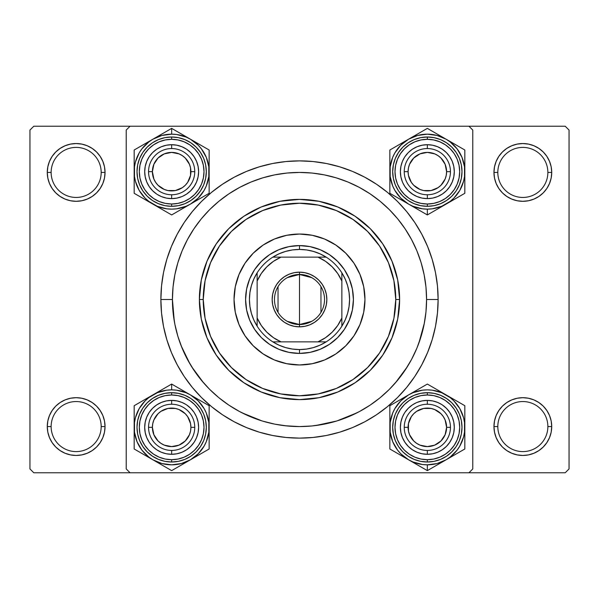 <?xml version="1.0" encoding="UTF-8"?>
<svg xmlns="http://www.w3.org/2000/svg" width="599" height="599" viewBox="0 0 599 599"><rect width="100%" height="100%" fill="white"/><g stroke="black" fill="none" stroke-linecap="round" stroke-linejoin="round"><path stroke-width="0.9" d="M47.83 420.94L47.276 426.57L51.132 426.57A25.031 25.031 0 0 0 76.155 451.601A25.031 25.031 0 0 0 101.186 426.57A25.031 25.031 0 0 0 76.155 401.547A25.031 25.031 0 0 0 51.132 426.57L47.276 426.57A28.879 28.879 0 0 1 76.155 397.691A28.879 28.879 0 0 1 105.042 426.57L101.186 426.57A25.031 25.031 0 0 1 76.155 451.601A25.031 25.031 0 0 1 51.132 426.57A25.031 25.031 0 0 1 76.155 401.547A25.031 25.031 0 0 1 101.186 426.57L105.042 426.57L104.481 420.94L102.841 415.519L100.175 410.532L96.581 406.152L92.201 402.558L87.207 399.892L81.793 398.245L76.155 397.691L70.525 398.245L65.104 399.892L60.117 402.558L55.737 406.152L52.143 410.532L49.477 415.519L47.83 420.94L47.276 426.57L47.83 432.208L49.477 437.622L52.143 442.616L55.737 446.996L60.117 450.59L65.104 453.256L70.525 454.896L76.155 455.457L81.793 454.896L87.207 453.256L92.201 450.59L96.581 446.996L100.175 442.616L102.841 437.622L104.481 432.208L105.042 426.57L104.481 420.94M65.104 145.744L60.117 148.41L55.737 152.004L52.143 156.384L49.477 161.378L47.83 166.792L47.276 172.43L51.132 172.43A25.031 25.031 0 0 0 76.155 197.453A25.031 25.031 0 0 0 101.186 172.43A25.031 25.031 0 0 0 76.155 147.399A25.031 25.031 0 0 0 51.132 172.43L47.276 172.43A28.879 28.879 0 0 1 76.155 143.543A28.879 28.879 0 0 1 105.042 172.43L101.186 172.43A25.031 25.031 0 0 1 76.155 197.453A25.031 25.031 0 0 1 51.132 172.43A25.031 25.031 0 0 1 76.155 147.399A25.031 25.031 0 0 1 101.186 172.43L105.042 172.43L104.481 166.792L102.841 161.378L100.175 156.384L96.581 152.004L92.201 148.41L87.207 145.744L81.793 144.104L76.155 143.543L70.525 144.104L65.104 145.744L60.117 148.41L55.737 152.004L52.143 156.384L49.477 161.378L47.83 166.792L47.276 172.43L47.83 178.06L49.477 183.481L52.143 188.468L55.737 192.848L60.117 196.442L65.104 199.108L70.525 200.755L76.155 201.309L81.793 200.755L87.207 199.108L92.201 196.442L96.581 192.848L100.175 188.468L102.841 183.481L104.481 178.06L105.042 172.43L104.481 166.792L102.841 161.378L100.175 156.384L96.581 152.004M511.793 145.744L506.799 148.41L502.419 152.004L498.825 156.384L496.159 161.378L494.519 166.792L493.958 172.43L497.814 172.43A25.031 25.031 0 0 0 522.845 197.453A25.031 25.031 0 0 0 547.868 172.43A25.031 25.031 0 0 0 522.845 147.399A25.031 25.031 0 0 0 497.814 172.43L493.958 172.43A28.879 28.879 0 0 1 522.845 143.543A28.879 28.879 0 0 1 551.724 172.43L547.868 172.43A25.031 25.031 0 0 1 522.845 197.453A25.031 25.031 0 0 1 497.814 172.43A25.031 25.031 0 0 1 522.845 147.399A25.031 25.031 0 0 1 547.868 172.43L551.724 172.43L551.17 166.792L549.523 161.378L546.857 156.384L543.263 152.004L538.883 148.41L533.896 145.744L528.475 144.104L522.845 143.543L517.207 144.104L511.793 145.744L506.799 148.41L502.419 152.004L498.825 156.384L496.159 161.378L494.519 166.792L493.958 172.43L494.519 178.06L496.159 183.481L498.825 188.468L502.419 192.848L506.799 196.442L511.793 199.108L517.207 200.755L522.845 201.309L528.475 200.755L533.896 199.108L538.883 196.442L543.263 192.848L546.857 188.468L549.523 183.481L551.17 178.06L551.724 172.43L551.17 166.792L549.523 161.378M494.519 420.94L493.958 426.57L497.814 426.57A25.031 25.031 0 0 0 522.845 451.601A25.031 25.031 0 0 0 547.868 426.57A25.031 25.031 0 0 0 522.845 401.547A25.031 25.031 0 0 0 497.814 426.57L493.958 426.57A28.879 28.879 0 0 1 522.845 397.691A28.879 28.879 0 0 1 551.724 426.57L547.868 426.57A25.031 25.031 0 0 1 522.845 451.601A25.031 25.031 0 0 1 497.814 426.57A25.031 25.031 0 0 1 522.845 401.547A25.031 25.031 0 0 1 547.868 426.57L551.724 426.57L551.17 420.94L549.523 415.519L546.857 410.532L543.263 406.152L538.883 402.558L533.896 399.892L528.475 398.245L522.845 397.691L517.207 398.245L511.793 399.892L506.799 402.558L502.419 406.152L498.825 410.532L496.159 415.519L494.519 420.94L493.958 426.57L494.519 432.208L496.159 437.622L498.825 442.616L502.419 446.996L506.799 450.59L511.793 453.256L517.207 454.896L522.845 455.457L528.475 454.896L533.896 453.256L538.883 450.59L543.263 446.996L546.857 442.616L549.523 437.622L551.17 432.208L551.724 426.57L551.17 420.94L549.523 415.519M438.124 299.5L426.57 299.5L438.124 299.5L437.457 285.91L435.466 272.455L432.156 259.262L427.574 246.451L421.756 234.149L414.763 222.484L406.661 211.559L397.526 201.474L387.441 192.339L376.516 184.237L364.851 177.244L352.549 171.426L339.738 166.844L326.545 163.534L313.09 161.543L299.5 160.876L285.91 161.543L272.455 163.534L259.262 166.844L246.451 171.426L234.149 177.244L222.484 184.237L211.559 192.339L201.474 201.474L192.339 211.559L184.237 222.484L177.244 234.149L171.426 246.451L166.844 259.262L163.534 272.455L161.543 285.91L160.876 299.5A138.624 138.624 0 0 1 299.5 160.876A138.624 138.624 0 0 1 438.124 299.5A138.624 138.624 0 0 1 299.5 438.124A138.624 138.624 0 0 1 160.876 299.5L161.543 313.09L163.534 326.545L166.844 339.738L171.426 352.549L177.244 364.851L184.237 376.516L192.339 387.441L201.474 397.526L211.559 406.661L222.484 414.763L234.149 421.756L246.451 427.574L259.262 432.156L272.455 435.466L285.91 437.457L299.5 438.124L313.09 437.457L326.545 435.466L339.738 432.156L352.549 427.574L364.851 421.756L376.516 414.763L387.441 406.661L397.526 397.526L406.661 387.441L414.763 376.516L421.756 364.851L427.574 352.549L432.156 339.738L435.466 326.545L437.457 313.09L438.124 299.5M426.57 299.545L426.57 299.5A127.07 127.07 0 0 1 299.5 426.57A127.07 127.07 0 0 1 172.43 299.5L160.876 299.5L172.43 299.5L174.287 321.146M468.935 126.217L33.799 126.217L565.201 126.217L468.935 126.217L472.783 130.065L472.783 468.935L472.783 130.065L468.935 126.217M126.217 468.935L126.217 130.065L130.065 126.217L126.217 130.065L126.217 468.935L130.065 472.783L33.799 472.783L29.95 468.935L29.95 130.065L33.799 126.217L29.95 130.065L29.95 468.935L33.799 472.783L130.065 472.783L126.217 468.935M468.935 472.783L130.065 472.783L565.201 472.783L468.935 472.783L472.783 468.935L468.935 472.783M569.05 468.935L569.05 130.065L569.05 468.935L565.201 472.783L569.05 468.935M565.201 126.217L569.05 130.065L565.201 126.217M546.857 410.532L543.263 406.152L538.883 402.558M528.475 398.245L522.845 397.691L517.207 398.245M511.793 399.892L506.799 402.558M533.896 453.256L538.883 450.59L543.263 446.996L546.857 442.616L549.523 437.622L551.17 432.208L551.724 426.57A28.879 28.879 0 0 1 522.845 455.457A28.879 28.879 0 0 1 493.958 426.57L494.519 432.208L496.159 437.622L498.825 442.616L502.419 446.996M506.799 450.59L511.793 453.256M546.857 156.384L543.263 152.004M551.17 178.06L551.724 172.43A28.879 28.879 0 0 1 522.845 201.309A28.879 28.879 0 0 1 493.958 172.43L494.519 178.06M506.799 196.442L511.793 199.108M517.207 200.755L522.845 201.309L528.475 200.755M538.883 196.442L543.263 192.848L546.857 188.468L549.523 183.481M92.201 148.41L87.207 145.744M104.481 178.06L105.042 172.43A28.879 28.879 0 0 1 76.155 201.309A28.879 28.879 0 0 1 47.276 172.43L47.83 178.06L49.477 183.481M52.143 188.468L55.737 192.848L60.117 196.442M70.525 200.755L76.155 201.309L81.793 200.755M87.207 199.108L92.201 196.442M92.201 402.558L87.207 399.892M81.793 398.245L76.155 397.691L70.525 398.245M60.117 402.558L55.737 406.152L52.143 410.532L49.477 415.519M87.207 453.256L92.201 450.59L96.581 446.996L100.175 442.616L102.841 437.622L104.481 432.208L105.042 426.57A28.879 28.879 0 0 1 76.155 455.457A28.879 28.879 0 0 1 47.276 426.57L47.83 432.208L49.477 437.622M52.143 442.616L55.737 446.996M145.22 176.915L146.755 181.969L145.22 176.915L144.703 171.658L145.22 166.395L144.703 171.658M161.341 196.562L166.395 198.097L161.341 196.562L157.425 194.548M186.633 194.069L190.714 190.714L186.633 194.069L182.68 196.255M181.969 146.755L176.915 145.22L181.969 146.755L186.633 149.241L190.714 152.595L194.069 156.683L196.562 161.341L198.097 166.395L198.613 171.658L198.097 176.915L196.562 181.969L198.097 176.915L196.562 181.969L194.069 186.633L190.714 190.714L194.548 185.892M176.915 145.22L171.658 144.703A26.955 26.955 0 0 1 198.613 171.658A26.955 26.955 0 0 1 171.658 198.613L171.658 194.757A23.106 23.106 0 0 0 194.757 171.658A23.106 23.106 0 0 0 171.658 148.552L171.658 144.703L176.915 145.22M166.395 453.78L171.658 454.297L171.658 450.448A23.106 23.106 0 0 0 194.757 427.342A23.106 23.106 0 0 0 171.658 404.243L171.658 400.387A26.955 26.955 0 0 1 198.613 427.342A26.955 26.955 0 0 1 171.658 454.297L166.395 453.78L161.341 452.245L156.683 449.759L152.595 446.405L149.241 442.317L146.755 437.659L145.22 432.605L144.703 427.342L145.22 422.085L144.703 427.342M176.915 453.78L181.969 452.245L176.915 453.78L171.658 454.297A26.955 26.955 0 0 1 144.703 427.342A26.955 26.955 0 0 1 171.658 400.387L176.915 400.903L181.969 402.438L176.915 400.903L181.969 402.438L185.892 404.452M196.562 437.659L198.097 432.605L196.562 437.659L194.548 441.575M194.069 412.367L190.714 408.286L194.069 412.367L196.255 416.32M190.714 408.286L186.633 404.931L190.714 408.286M146.755 417.031L145.22 422.085L146.755 417.031L149.241 412.367L152.595 408.286L156.683 404.931L161.341 402.438L166.395 400.903L171.658 400.387L171.658 404.243A23.106 23.106 0 0 1 194.757 427.342A23.106 23.106 0 0 1 171.658 450.448A23.106 23.106 0 0 1 148.552 427.342A23.106 23.106 0 0 1 171.658 404.243A23.106 23.106 0 0 0 148.552 427.342A23.106 23.106 0 0 0 171.658 450.448L171.658 454.297M417.031 452.245L422.085 453.78L427.342 454.297A26.955 26.955 0 0 1 400.387 427.342A26.955 26.955 0 0 1 427.342 400.387L427.342 404.243A23.106 23.106 0 0 0 404.243 427.342A23.106 23.106 0 0 0 427.342 450.448L427.342 454.297L422.085 453.78L417.031 452.245L412.367 449.759L408.286 446.405L404.931 442.317L402.438 437.659L400.903 432.605L400.387 427.342L400.903 422.085L402.438 417.031L400.903 422.085L402.438 417.031L404.452 413.108M453.78 432.605L454.297 427.342L453.78 432.605L452.245 437.659L449.759 442.317L446.405 446.405L442.317 449.759L437.659 452.245L432.605 453.78L427.342 454.297L427.342 450.448A23.106 23.106 0 0 1 404.243 427.342A23.106 23.106 0 0 1 427.342 404.243A23.106 23.106 0 0 1 450.448 427.342A23.106 23.106 0 0 1 427.342 450.448A23.106 23.106 0 0 0 450.448 427.342A23.106 23.106 0 0 0 427.342 404.243L427.342 400.387L432.605 400.903L437.659 402.438L432.605 400.903M453.78 422.085L452.245 417.031L453.78 422.085L454.297 427.342M437.659 402.438L441.575 404.452M412.367 404.931L408.286 408.286L412.367 404.931L416.32 402.745M408.286 408.286L404.931 412.367L408.286 408.286M404.931 186.633L408.286 190.714L404.931 186.633L402.745 182.68M452.245 181.969L453.78 176.915L452.245 181.969L449.759 186.633L446.405 190.714L442.317 194.069L437.659 196.562L432.605 198.097L427.342 198.613A26.955 26.955 0 0 1 400.387 171.658A26.955 26.955 0 0 1 427.342 144.703L432.605 145.22L427.342 144.703L427.342 148.552A23.106 23.106 0 0 0 404.243 171.658A23.106 23.106 0 0 0 427.342 194.757L427.342 198.613L422.085 198.097L417.031 196.562L422.085 198.097L417.031 196.562L412.367 194.069L408.286 190.714L413.108 194.548M453.78 176.915L454.297 171.658L453.78 176.915M422.085 145.22L417.031 146.755L422.085 145.22L427.342 144.703A26.955 26.955 0 0 1 454.297 171.658A26.955 26.955 0 0 1 427.342 198.613L427.342 194.757A23.106 23.106 0 0 1 404.243 171.658A23.106 23.106 0 0 1 427.342 148.552A23.106 23.106 0 0 1 450.448 171.658A23.106 23.106 0 0 1 427.342 194.757A23.106 23.106 0 0 0 450.448 171.658A23.106 23.106 0 0 0 427.342 148.552L427.342 144.703M402.438 161.341L400.903 166.395L402.438 161.341L404.452 157.425M284.877 425.732L299.53 426.57L311.952 425.964L324.291 424.129L336.391 421.104L348.131 416.904L359.4 411.565L370.1 405.156L380.118 397.729L389.357 389.357L397.729 380.118L405.156 370.1L411.565 359.4L416.904 348.131L421.104 336.391L424.129 324.291L425.964 311.952L426.57 299.5L425.964 287.048L424.129 274.709L421.104 262.609L416.904 250.869L411.565 239.6L405.156 228.9L397.729 218.882L389.357 209.643L380.118 201.271L370.1 193.844L359.4 187.435L348.131 182.096L336.391 177.896L324.291 174.871L311.952 173.036L299.5 172.43L287.048 173.036L274.709 174.871L262.609 177.896L250.869 182.096L239.6 187.435L228.9 193.844L218.882 201.271L209.643 209.643L201.271 218.882L193.844 228.9L187.435 239.6L182.096 250.869L177.896 262.609L174.871 274.709L173.036 287.048L172.43 299.5A127.07 127.07 0 0 1 299.5 172.43A127.07 127.07 0 0 1 426.57 299.5M315.613 425.545L336.608 421.037M337.08 420.887L357.026 412.808M395.37 382.903L407.298 366.79M418.881 343.04L424.362 323.093M181.16 345.795L189.98 363.937M191.702 366.79L203.63 382.903M241.974 412.808L261.92 420.887M364.963 299.463A65.463 65.463 0 0 0 363.713 286.756M363.698 286.704A65.463 65.463 0 0 0 359.984 274.469M359.969 274.432A65.463 65.463 0 0 0 353.942 263.141L359.977 274.447L363.705 286.726L364.963 299.5L363.705 312.274L359.977 324.553L353.927 335.867L345.788 345.788L335.867 353.927L324.553 359.977L312.274 363.705L299.5 364.963L286.726 363.705L274.447 359.977L263.133 353.927L253.212 345.788L245.073 335.867L239.023 324.553L235.295 312.274L234.037 299.5A65.463 65.463 0 0 1 299.5 234.037A65.463 65.463 0 0 1 364.963 299.5A65.463 65.463 0 0 1 299.5 364.963A65.463 65.463 0 0 1 234.037 299.5L235.295 286.726L239.023 274.447L245.073 263.133A65.463 65.463 0 0 0 239.031 274.432M353.919 263.118A65.463 65.463 0 0 0 335.882 245.081M274.432 239.031A65.463 65.463 0 0 0 263.141 245.058L274.447 239.023L286.726 235.295L299.5 234.037L312.274 235.295L324.553 239.023L335.867 245.073A65.463 65.463 0 0 0 324.568 239.031M324.531 239.016A65.463 65.463 0 0 0 312.296 235.302M312.244 235.287A65.463 65.463 0 0 0 299.537 234.037M299.463 234.037A65.463 65.463 0 0 0 286.756 235.287M286.704 235.302A65.463 65.463 0 0 0 274.469 239.016M263.118 245.081A65.463 65.463 0 0 0 245.081 263.118M239.016 274.469A65.463 65.463 0 0 0 235.302 286.704M235.287 286.756A65.463 65.463 0 0 0 234.037 299.463M399.615 299.5L395.767 299.5A96.267 96.267 0 0 1 299.5 395.767A96.267 96.267 0 0 1 203.233 299.5L199.385 299.5A100.115 100.115 0 0 0 299.5 399.615A100.115 100.115 0 0 0 399.615 299.5A100.115 100.115 0 0 1 299.5 399.615A100.115 100.115 0 0 1 199.385 299.5L201.301 279.965L206.999 261.186L216.254 243.875L228.706 228.706L243.875 216.254L261.186 206.999L279.965 201.301L299.5 199.385L319.035 201.301L337.814 206.999L355.125 216.254L370.294 228.706L382.746 243.875L392.001 261.186L397.699 279.965L399.615 299.5L397.699 319.035L392.001 337.814L382.746 355.125L370.294 370.294L355.125 382.746L337.814 392.001L319.035 397.699L299.5 399.615L279.965 397.699L261.186 392.001L243.875 382.746L228.706 370.294L216.254 355.125L206.999 337.814L201.301 319.035L199.385 299.5A100.115 100.115 0 0 1 299.5 199.385A100.115 100.115 0 0 1 399.615 299.5A100.115 100.115 0 0 0 299.5 199.385A100.115 100.115 0 0 0 199.385 299.5L203.233 299.5L205.083 318.279L210.563 336.339L219.459 352.983L231.431 367.569L246.017 379.541L262.661 388.437L280.721 393.917L299.5 395.767L318.279 393.917L336.339 388.437L352.983 379.541L367.569 367.569L379.541 352.983L388.437 336.339L393.917 318.279L395.767 299.5L393.917 280.721L388.437 262.661L379.541 246.017L367.569 231.431L352.983 219.459L336.339 210.563L318.279 205.083L299.5 203.233L280.721 205.083L262.661 210.563L246.017 219.459L231.431 231.431L219.459 246.017L210.563 262.661L205.083 280.721L203.233 299.5A96.267 96.267 0 0 1 299.5 203.233A96.267 96.267 0 0 1 395.767 299.5L399.615 299.5M380.118 201.271L370.025 193.791M228.9 193.844L218.882 201.271M172.43 299.5L173.036 311.952L174.871 324.291L177.896 336.391L182.096 348.131L187.435 359.4L193.844 370.1L201.271 380.118L209.643 389.357L218.882 397.729L228.9 405.156L239.6 411.565L250.869 416.904L262.609 421.104L274.709 424.129L287.048 425.964M177.896 336.391L182.096 348.131M336.391 421.104L348.131 416.904M421.104 262.609L416.904 250.869M262.609 177.896L250.869 182.096M245.073 263.133L253.212 253.212L263.133 245.073M335.867 245.073L345.788 253.212L353.927 263.133M245.59 299.5L246.623 288.98L249.693 278.872L254.672 269.55L261.381 261.381L269.55 254.672L278.872 249.693L288.98 246.623L299.5 245.59L310.02 246.623L320.128 249.693L329.45 254.672L337.619 261.381L344.328 269.55L349.307 278.872L352.377 288.98L353.41 299.5L352.377 310.02L349.307 320.128L344.328 329.45L337.619 337.619L329.45 344.328L320.128 349.307L310.02 352.377L299.5 353.41L288.98 352.377L278.872 349.307L269.55 344.328L261.381 337.619L254.672 329.45L249.693 320.128L246.623 310.02L245.59 299.5M234.037 299.537A65.463 65.463 0 0 0 235.287 312.244M235.302 312.296A65.463 65.463 0 0 0 239.016 324.531M239.031 324.568A65.463 65.463 0 0 0 245.058 335.859M245.081 335.882A65.463 65.463 0 0 0 263.118 353.919M263.141 353.942A65.463 65.463 0 0 0 274.432 359.969M274.469 359.984A65.463 65.463 0 0 0 286.704 363.698M286.756 363.713A65.463 65.463 0 0 0 299.463 364.963M299.537 364.963A65.463 65.463 0 0 0 312.244 363.713M312.296 363.698A65.463 65.463 0 0 0 324.531 359.984M324.568 359.969A65.463 65.463 0 0 0 335.859 353.942M335.882 353.919A65.463 65.463 0 0 0 353.919 335.882M353.942 335.859A65.463 65.463 0 0 0 359.969 324.568M359.984 324.531A65.463 65.463 0 0 0 363.698 312.296M363.713 312.244A65.463 65.463 0 0 0 364.963 299.537M148.552 427.342L152.401 427.342A19.25 19.25 0 0 1 171.658 408.091A19.25 19.25 0 0 1 190.909 427.342L194.757 427.342A23.106 23.106 0 0 0 171.658 404.243A23.106 23.106 0 0 0 148.552 427.342A23.106 23.106 0 0 1 171.658 404.243A23.106 23.106 0 0 1 194.757 427.342A23.106 23.106 0 0 1 171.658 450.448A23.106 23.106 0 0 1 148.552 427.342A23.106 23.106 0 0 0 171.658 450.448A23.106 23.106 0 0 0 194.757 427.342L190.909 427.342L190.542 423.59L187.667 416.649L185.271 413.729L179.026 409.559L175.41 408.458L167.9 408.458L160.959 411.333L158.039 413.729L153.868 419.974L152.775 423.59L152.401 427.342L153.868 434.709L158.039 440.961L160.959 443.35L164.291 445.132L171.658 446.599L179.026 445.132L185.271 440.961L189.441 434.709L190.542 431.1L190.909 427.342A19.25 19.25 0 0 1 171.658 446.599A19.25 19.25 0 0 1 152.401 427.342L148.552 427.342M187.667 416.649L185.271 413.729M160.959 411.333L158.039 413.729M155.65 438.041L158.039 440.961M182.351 443.35L185.271 440.961M438.61 390.563L441.193 392.06M436.401 389.29L427.342 384.064L436.401 389.29M441.164 462.645L446.083 459.807A37.482 37.482 0 0 1 427.342 464.824L427.342 470.627L464.824 448.988L464.824 405.703L427.342 384.064L389.859 405.703L389.859 448.988L427.342 470.627L441.164 462.645M427.342 462.001A34.66 34.66 0 0 0 462.001 427.342A34.66 34.66 0 0 0 427.342 392.689L427.342 394.996A32.346 32.346 0 0 1 459.688 427.342A32.346 32.346 0 0 1 427.342 459.688L427.342 462.001L434.103 461.335L440.609 459.366L446.599 456.161L451.848 451.848L456.161 446.599L459.366 440.609L461.335 434.103L462.001 427.342L461.335 420.58L459.366 414.081L456.161 408.091L451.848 402.835L446.599 398.53L440.609 395.325L434.103 393.356L427.342 392.689A34.66 34.66 0 0 1 462.001 427.342A34.66 34.66 0 0 1 427.342 462.001A34.66 34.66 0 0 1 392.689 427.342A34.66 34.66 0 0 1 427.342 392.689L420.58 393.356L414.081 395.325L408.091 398.53L402.835 402.835L398.53 408.091L395.325 414.081L393.356 420.58L392.689 427.342L393.356 434.103L395.325 440.609L398.53 446.599L402.835 451.848L408.091 456.161L414.081 459.366L420.58 461.335L427.342 462.001L427.342 459.688L433.654 459.066L439.718 457.224L445.312 454.237L450.216 450.216L454.237 445.312L457.224 439.718L459.066 433.654L459.688 427.342L459.066 421.03L457.224 414.965L454.237 409.372L450.216 404.475L445.312 400.446L439.718 397.459L433.654 395.617L427.342 394.996L421.03 395.617L414.965 397.459L409.372 400.446L404.475 404.475L400.446 409.372L397.459 414.965L395.617 421.03L394.996 427.342L395.617 433.654L397.459 439.718L400.446 445.312L404.475 450.216L409.372 454.237L414.965 457.224L421.03 459.066L427.342 459.688A32.346 32.346 0 0 1 394.996 427.342A32.346 32.346 0 0 1 427.342 394.996L427.342 392.689A34.66 34.66 0 0 0 392.689 427.342A34.66 34.66 0 0 0 427.342 462.001M390.181 422.467L392.712 413.003L394.883 408.6L400.836 400.836L408.6 394.883L413.003 392.712L422.452 390.181L427.342 389.859L432.238 390.181L441.688 392.712L450.163 397.609L453.847 400.836L459.807 408.6L463.551 417.645L464.51 422.467M464.51 432.223L463.551 437.045L459.807 446.083L457.082 450.163L450.163 457.082L446.083 459.807L437.045 463.551L427.342 464.824L422.452 464.51L413.003 461.971L408.6 459.807L400.836 453.847L397.609 450.163L392.712 441.688L390.181 432.223M464.51 422.452L464.51 432.238M390.181 432.238L390.181 422.452M417.031 402.438L422.085 400.903L427.342 400.387A26.955 26.955 0 0 1 454.297 427.342A26.955 26.955 0 0 1 427.342 454.297M442.317 404.931L446.405 408.286L449.759 412.367L452.245 417.031M427.342 384.064L408.6 394.883A37.482 37.482 0 0 1 446.083 394.883L436.461 389.328M398.979 400.439L389.859 405.703L389.859 427.342A37.482 37.482 0 0 1 408.6 394.883L398.979 400.439M408.6 459.807A37.482 37.482 0 0 1 389.859 427.342L389.859 448.988L427.342 470.627L427.342 464.824A37.482 37.482 0 0 1 408.6 459.807L403.711 456.985M464.824 427.342A37.482 37.482 0 0 1 446.083 459.807L464.824 448.988L464.824 405.703L446.083 394.883A37.482 37.482 0 0 1 464.824 427.342L464.824 421.711M416.283 390.451L418.252 389.313M408.6 394.883L413.49 392.06M398.919 400.476L389.859 405.703L389.859 416.2M401.128 399.196L403.666 397.729M389.859 421.696L389.859 419.263M389.859 432.987L389.859 427.342M389.859 438.475L389.859 436.334M400.926 455.375L398.949 454.229M416.08 464.12L413.49 462.63M427.342 470.627L418.252 465.378M438.408 464.24L436.431 465.378M446.083 459.807L441.193 462.63M464.824 438.483L464.824 448.988L455.734 454.237M464.824 433.01L464.824 435.421M453.563 455.487L450.98 456.985M464.824 416.215L464.824 418.357M453.765 399.316L455.734 400.454M446.083 394.883L450.98 397.706M404.243 427.342L408.091 427.342A19.25 19.25 0 0 1 427.342 408.091A19.25 19.25 0 0 1 446.599 427.342L450.448 427.342A23.106 23.106 0 0 0 427.342 404.243A23.106 23.106 0 0 0 404.243 427.342A23.106 23.106 0 0 1 427.342 404.243A23.106 23.106 0 0 1 450.448 427.342A23.106 23.106 0 0 1 427.342 450.448A23.106 23.106 0 0 1 404.243 427.342A23.106 23.106 0 0 0 427.342 450.448A23.106 23.106 0 0 0 450.448 427.342L446.599 427.342L445.132 434.709L440.961 440.961L434.709 445.132L427.342 446.599L419.974 445.132L416.649 443.35L413.729 440.961L409.559 434.709L408.458 431.1L408.458 423.59L411.333 416.649L413.729 413.729L416.649 411.333L423.59 408.458L431.1 408.458L434.709 409.559L440.961 413.729L443.35 416.649L445.132 419.974L446.599 427.342A19.25 19.25 0 0 1 427.342 446.599A19.25 19.25 0 0 1 408.091 427.342L404.243 427.342M411.333 416.649L413.729 413.729M438.041 411.333L440.961 413.729M443.35 438.041L440.961 440.961M416.649 443.35L413.729 440.961M160.39 464.12L157.807 462.63M208.819 432.223L206.288 441.688L204.117 446.083L198.164 453.847L190.4 459.807L181.355 463.551L171.658 464.824L161.955 463.551L152.917 459.807L171.658 470.627L209.141 448.988L209.141 405.703L171.658 384.064L152.917 394.883A37.482 37.482 0 0 1 171.658 389.859L171.658 384.064L134.176 405.703L134.176 448.988L162.569 465.378M171.658 392.689A34.66 34.66 0 0 0 136.999 427.342A34.66 34.66 0 0 0 171.658 462.001L171.658 459.688A32.346 32.346 0 0 1 139.312 427.342A32.346 32.346 0 0 1 171.658 394.996L171.658 392.689L164.897 393.356L158.391 395.325L152.401 398.53L147.152 402.835L142.839 408.091L139.634 414.081L137.665 420.58L136.999 427.342L137.665 434.103L139.634 440.609L142.839 446.599L147.152 451.848L152.401 456.161L158.391 459.366L164.897 461.335L171.658 462.001A34.66 34.66 0 0 1 136.999 427.342A34.66 34.66 0 0 1 171.658 392.689A34.66 34.66 0 0 1 206.311 427.342A34.66 34.66 0 0 1 171.658 462.001L178.42 461.335L184.919 459.366L190.909 456.161L196.165 451.848L200.47 446.599L203.675 440.609L205.644 434.103L206.311 427.342L205.644 420.58L203.675 414.081L200.47 408.091L196.165 402.835L190.909 398.53L184.919 395.325L178.42 393.356L171.658 392.689L171.658 394.996L165.346 395.617L159.282 397.459L153.688 400.446L148.784 404.475L144.763 409.372L141.776 414.965L139.934 421.03L139.312 427.342L139.934 433.654L141.776 439.718L144.763 445.312L148.784 450.216L153.688 454.237L159.282 457.224L165.346 459.066L171.658 459.688L177.97 459.066L184.035 457.224L189.628 454.237L194.525 450.216L198.554 445.312L201.541 439.718L203.383 433.654L204.004 427.342L203.383 421.03L201.541 414.965L198.554 409.372L194.525 404.475L189.628 400.446L184.035 397.459L177.97 395.617L171.658 394.996A32.346 32.346 0 0 1 204.004 427.342A32.346 32.346 0 0 1 171.658 459.688L171.658 462.001A34.66 34.66 0 0 0 206.311 427.342A34.66 34.66 0 0 0 171.658 392.689M141.926 450.178L137.029 441.688L134.49 432.223M134.49 422.467L135.449 417.645L139.193 408.6L145.153 400.836L148.837 397.609L157.312 392.712L166.762 390.181L171.658 389.859L176.548 390.181L185.997 392.712L190.4 394.883L198.164 400.836L204.117 408.6L206.288 413.003L208.819 422.467M134.49 432.238L134.49 422.452M208.819 422.452L208.819 432.238M171.658 470.627L190.4 459.807A37.482 37.482 0 0 1 152.917 459.807L148.837 457.082L141.918 450.163M196.562 417.031L198.097 422.085L198.613 427.342L198.097 432.605M194.069 442.317L190.714 446.405L186.633 449.759L181.969 452.245M200.021 454.252L209.141 448.988L209.141 427.342A37.482 37.482 0 0 1 190.4 459.807L200.021 454.252M190.4 394.883A37.482 37.482 0 0 1 209.141 427.342L209.141 405.703L171.658 384.064L171.658 389.859A37.482 37.482 0 0 1 190.4 394.883L195.289 397.706M134.176 427.342A37.482 37.482 0 0 1 152.917 394.883L134.176 405.703L134.176 448.988L152.917 459.807A37.482 37.482 0 0 1 134.176 427.342L134.176 432.98M182.717 464.24L180.748 465.378M190.4 459.807L185.51 462.63M200.081 454.214L209.141 448.988L209.141 438.483M197.872 455.487L195.334 456.955M209.141 432.987L209.141 435.421M209.141 421.696L209.141 427.342M209.141 416.208L209.141 418.357M198.074 399.316L200.051 400.454M182.92 390.563L185.51 392.06M171.658 384.064L180.748 389.313M162.539 389.328L160.592 390.451M152.917 394.883L157.807 392.06M134.176 416.2L134.176 405.703L143.266 400.454M134.176 421.674L134.176 419.263M145.437 399.196L148.02 397.706M134.176 438.468L134.176 436.334M145.235 455.375L143.266 454.237M152.917 459.807L148.02 456.985M194.757 171.658L190.909 171.658A19.25 19.25 0 0 1 171.658 190.909A19.25 19.25 0 0 1 152.401 171.658L148.552 171.658A23.106 23.106 0 0 0 171.658 194.757A23.106 23.106 0 0 0 194.757 171.658A23.106 23.106 0 0 1 171.658 194.757A23.106 23.106 0 0 1 148.552 171.658A23.106 23.106 0 0 1 171.658 148.552A23.106 23.106 0 0 1 194.757 171.658A23.106 23.106 0 0 0 171.658 148.552A23.106 23.106 0 0 0 148.552 171.658L152.401 171.658L153.868 164.291L158.039 158.039L164.291 153.868L171.658 152.401L179.026 153.868L182.351 155.65L185.271 158.039L189.441 164.291L190.542 167.9L190.542 175.41L187.667 182.351L185.271 185.271L182.351 187.667L175.41 190.542L167.9 190.542L164.291 189.441L158.039 185.271L155.65 182.351L153.868 179.026L152.401 171.658A19.25 19.25 0 0 1 171.658 152.401A19.25 19.25 0 0 1 190.909 171.658L194.757 171.658M187.667 182.351L185.271 185.271M160.959 187.667L158.039 185.271M155.65 160.959L158.039 158.039M182.351 155.65L185.271 158.039M450.448 171.658L446.599 171.658A19.25 19.25 0 0 1 427.342 190.909A19.25 19.25 0 0 1 408.091 171.658L404.243 171.658A23.106 23.106 0 0 0 427.342 194.757A23.106 23.106 0 0 0 450.448 171.658A23.106 23.106 0 0 1 427.342 194.757A23.106 23.106 0 0 1 404.243 171.658A23.106 23.106 0 0 1 427.342 148.552A23.106 23.106 0 0 1 450.448 171.658A23.106 23.106 0 0 0 427.342 148.552A23.106 23.106 0 0 0 404.243 171.658L408.091 171.658L408.458 175.41L411.333 182.351L413.729 185.271L419.974 189.441L423.59 190.542L431.1 190.542L438.041 187.667L440.961 185.271L445.132 179.026L446.225 175.41L446.599 171.658L445.132 164.291L440.961 158.039L438.041 155.65L434.709 153.868L427.342 152.401L419.974 153.868L413.729 158.039L409.559 164.291L408.458 167.9L408.091 171.658A19.25 19.25 0 0 1 427.342 152.401A19.25 19.25 0 0 1 446.599 171.658L450.448 171.658M411.333 182.351L413.729 185.271M438.041 187.667L440.961 185.271M443.35 160.959L440.961 158.039M416.649 155.65L413.729 158.039M438.61 134.88L441.193 136.37M390.181 166.777L392.712 157.312L394.883 152.917L400.836 145.153L408.6 139.193L417.645 135.449L427.342 134.176L437.045 135.449L446.083 139.193L427.342 128.373L389.859 150.012L389.859 193.297L427.342 214.936L446.083 204.117A37.482 37.482 0 0 1 427.342 209.141L427.342 214.936L464.824 193.297L464.824 150.012L436.431 133.622M427.342 206.311A34.66 34.66 0 0 0 462.001 171.658A34.66 34.66 0 0 0 427.342 136.999L427.342 139.312A32.346 32.346 0 0 1 459.688 171.658A32.346 32.346 0 0 1 427.342 204.004L427.342 206.311L434.103 205.644L440.609 203.675L446.599 200.47L451.848 196.165L456.161 190.909L459.366 184.919L461.335 178.42L462.001 171.658L461.335 164.897L459.366 158.391L456.161 152.401L451.848 147.152L446.599 142.839L440.609 139.634L434.103 137.665L427.342 136.999A34.66 34.66 0 0 1 462.001 171.658A34.66 34.66 0 0 1 427.342 206.311A34.66 34.66 0 0 1 392.689 171.658A34.66 34.66 0 0 1 427.342 136.999L420.58 137.665L414.081 139.634L408.091 142.839L402.835 147.152L398.53 152.401L395.325 158.391L393.356 164.897L392.689 171.658L393.356 178.42L395.325 184.919L398.53 190.909L402.835 196.165L408.091 200.47L414.081 203.675L420.58 205.644L427.342 206.311L427.342 204.004L433.654 203.383L439.718 201.541L445.312 198.554L450.216 194.525L454.237 189.628L457.224 184.035L459.066 177.97L459.688 171.658L459.066 165.346L457.224 159.282L454.237 153.688L450.216 148.784L445.312 144.763L439.718 141.776L433.654 139.934L427.342 139.312L421.03 139.934L414.965 141.776L409.372 144.763L404.475 148.784L400.446 153.688L397.459 159.282L395.617 165.346L394.996 171.658L395.617 177.97L397.459 184.035L400.446 189.628L404.475 194.525L409.372 198.554L414.965 201.541L421.03 203.383L427.342 204.004A32.346 32.346 0 0 1 394.996 171.658A32.346 32.346 0 0 1 427.342 139.312L427.342 136.999A34.66 34.66 0 0 0 392.689 171.658A34.66 34.66 0 0 0 427.342 206.311M457.074 148.822L461.971 157.312L464.51 166.777M464.51 176.533L463.551 181.355L459.807 190.4L453.847 198.164L450.163 201.391L441.688 206.288L432.238 208.819L427.342 209.141L422.452 208.819L413.003 206.288L408.6 204.117L400.836 198.164L394.883 190.4L392.712 185.997L390.181 176.533M464.51 166.762L464.51 176.548M390.181 176.548L390.181 166.762M427.342 128.373L408.6 139.193A37.482 37.482 0 0 1 446.083 139.193L450.163 141.918L457.082 148.837M402.438 181.969L400.903 176.915L400.387 171.658L400.903 166.395M404.931 156.683L408.286 152.595L412.367 149.241L417.031 146.755M432.605 145.22L437.659 146.755L442.317 149.241L446.405 152.595L449.759 156.683L452.245 161.341L453.78 166.395L454.297 171.658M398.979 144.748L389.859 150.012L389.859 171.658A37.482 37.482 0 0 1 408.6 139.193L398.979 144.748M408.6 204.117A37.482 37.482 0 0 1 389.859 171.658L389.859 193.297L427.342 214.936L427.342 209.141A37.482 37.482 0 0 1 408.6 204.117L403.711 201.294M464.824 171.658A37.482 37.482 0 0 1 446.083 204.117L464.824 193.297L464.824 150.012L446.083 139.193A37.482 37.482 0 0 1 464.824 171.658L464.824 166.02M416.283 134.76L418.252 133.622M408.6 139.193L413.49 136.37M398.919 144.786L389.859 150.012L389.859 160.517M401.128 143.513L403.666 142.045M389.859 166.013L389.859 163.579M389.859 177.304L389.859 171.658M389.859 182.792L389.859 180.643M400.926 199.684L398.949 198.546M416.08 208.437L413.49 206.94M427.342 214.936L418.252 209.687M436.461 209.672L438.408 208.549M446.083 204.117L441.193 206.94M464.824 182.8L464.824 193.297L455.734 198.546M464.824 177.326L464.824 179.737M453.563 199.804L450.98 201.294M464.824 160.532L464.824 162.666M453.765 143.625L455.734 144.763M446.083 139.193L450.98 142.015M160.39 208.437L157.807 206.94M162.599 209.71L171.658 214.936L162.599 209.71M157.837 136.355L152.917 139.193A37.482 37.482 0 0 1 171.658 134.176L171.658 128.373L134.176 150.012L134.176 193.297L171.658 214.936L209.141 193.297L209.141 150.012L171.658 128.373L157.837 136.355M145.22 166.395L146.755 161.341L149.241 156.683L152.595 152.595L156.683 149.241L161.341 146.755L166.395 145.22L171.658 144.703L171.658 148.552A23.106 23.106 0 0 1 194.757 171.658A23.106 23.106 0 0 1 171.658 194.757A23.106 23.106 0 0 1 148.552 171.658A23.106 23.106 0 0 1 171.658 148.552A23.106 23.106 0 0 0 148.552 171.658A23.106 23.106 0 0 0 171.658 194.757L171.658 198.613L166.395 198.097M171.658 136.999A34.66 34.66 0 0 0 136.999 171.658A34.66 34.66 0 0 0 171.658 206.311L171.658 204.004A32.346 32.346 0 0 1 139.312 171.658A32.346 32.346 0 0 1 171.658 139.312L171.658 136.999L164.897 137.665L158.391 139.634L152.401 142.839L147.152 147.152L142.839 152.401L139.634 158.391L137.665 164.897L136.999 171.658L137.665 178.42L139.634 184.919L142.839 190.909L147.152 196.165L152.401 200.47L158.391 203.675L164.897 205.644L171.658 206.311A34.66 34.66 0 0 1 136.999 171.658A34.66 34.66 0 0 1 171.658 136.999A34.66 34.66 0 0 1 206.311 171.658A34.66 34.66 0 0 1 171.658 206.311L178.42 205.644L184.919 203.675L190.909 200.47L196.165 196.165L200.47 190.909L203.675 184.919L205.644 178.42L206.311 171.658L205.644 164.897L203.675 158.391L200.47 152.401L196.165 147.152L190.909 142.839L184.919 139.634L178.42 137.665L171.658 136.999L171.658 139.312L165.346 139.934L159.282 141.776L153.688 144.763L148.784 148.784L144.763 153.688L141.776 159.282L139.934 165.346L139.312 171.658L139.934 177.97L141.776 184.035L144.763 189.628L148.784 194.525L153.688 198.554L159.282 201.541L165.346 203.383L171.658 204.004L177.97 203.383L184.035 201.541L189.628 198.554L194.525 194.525L198.554 189.628L201.541 184.035L203.383 177.97L204.004 171.658L203.383 165.346L201.541 159.282L198.554 153.688L194.525 148.784L189.628 144.763L184.035 141.776L177.97 139.934L171.658 139.312A32.346 32.346 0 0 1 204.004 171.658A32.346 32.346 0 0 1 171.658 204.004L171.658 206.311A34.66 34.66 0 0 0 206.311 171.658A34.66 34.66 0 0 0 171.658 136.999M208.819 176.533L206.288 185.997L204.117 190.4L198.164 198.164L190.4 204.117L185.997 206.288L176.548 208.819L171.658 209.141L166.762 208.819L157.312 206.288L148.837 201.391L145.153 198.164L139.193 190.4L135.449 181.355L134.49 176.533M134.49 166.777L135.449 161.955L139.193 152.917L141.918 148.837L148.837 141.918L152.917 139.193L161.955 135.449L171.658 134.176L176.548 134.49L185.997 137.029L190.4 139.193L198.164 145.153L201.391 148.837L206.288 157.312L208.819 166.777M134.49 176.548L134.49 166.762M208.819 166.762L208.819 176.548M181.969 196.562L176.915 198.097L171.658 198.613A26.955 26.955 0 0 1 144.703 171.658A26.955 26.955 0 0 1 171.658 144.703M156.683 194.069L152.595 190.714L149.241 186.633L146.755 181.969M171.658 214.936L190.4 204.117A37.482 37.482 0 0 1 152.917 204.117L162.539 209.672M200.021 198.561L209.141 193.297L209.141 171.658A37.482 37.482 0 0 1 190.4 204.117L200.021 198.561M190.4 139.193A37.482 37.482 0 0 1 209.141 171.658L209.141 150.012L171.658 128.373L171.658 134.176A37.482 37.482 0 0 1 190.4 139.193L195.289 142.015M134.176 171.658A37.482 37.482 0 0 1 152.917 139.193L134.176 150.012L134.176 193.297L152.917 204.117A37.482 37.482 0 0 1 134.176 171.658L134.176 177.289M182.717 208.549L180.748 209.687M190.4 204.117L185.51 206.94M200.081 198.524L209.141 193.297L209.141 182.8M197.872 199.804L195.334 201.271M209.141 177.304L209.141 179.737M209.141 166.013L209.141 171.658M209.141 160.525L209.141 162.666M198.074 143.625L200.051 144.771M182.92 134.88L185.51 136.37M171.658 128.373L180.748 133.622M160.592 134.76L162.569 133.622M152.917 139.193L157.807 136.37M134.176 160.517L134.176 150.012L143.266 144.763M134.176 165.99L134.176 163.579M145.437 143.513L148.02 142.015M134.176 182.785L134.176 180.643M145.235 199.684L143.266 198.546M152.917 204.117L148.02 201.294M311.712 321.349L299.5 324.531A25.031 25.031 0 0 0 324.531 299.5A25.031 25.031 0 0 0 299.5 274.469L299.5 272.163A27.337 27.337 0 0 1 326.837 299.5A27.337 27.337 0 0 1 299.5 326.837L299.5 274.469A25.031 25.031 0 0 1 324.531 299.5A25.031 25.031 0 0 1 299.5 324.531L287.288 321.349M287.288 277.651L299.5 274.469L311.712 277.651M320.959 286.614L320.959 312.386M257.143 326.178A50.061 50.061 0 0 1 257.143 272.822L253.826 279.014L251.408 285.618L249.933 292.492L249.439 299.5L249.933 306.508L251.408 313.382L253.826 319.986L257.143 326.178A50.061 50.061 0 0 0 272.822 341.857L279.014 345.174L285.618 347.592L292.492 349.067L299.5 349.561A50.061 50.061 0 0 1 272.822 341.857L326.178 341.857A50.061 50.061 0 0 1 299.5 349.561L306.508 349.067L313.382 347.592L319.986 345.174L326.178 341.857A50.061 50.061 0 0 0 341.857 326.178L345.174 319.986L347.592 313.382L349.067 306.508L349.561 299.5L349.067 292.492L347.592 285.618L345.174 279.014L341.857 272.822A50.061 50.061 0 0 1 341.857 326.178L341.857 272.822A50.061 50.061 0 0 0 326.178 257.143L319.986 253.826L313.382 251.408L306.508 249.933L299.5 249.439L299.5 245.59A53.91 53.91 0 0 0 245.59 299.5A53.91 53.91 0 0 0 299.5 353.41L299.5 349.561L299.5 353.41A53.91 53.91 0 0 1 245.59 299.5A53.91 53.91 0 0 1 299.5 245.59A53.91 53.91 0 0 1 353.41 299.5A53.91 53.91 0 0 1 299.5 353.41A53.91 53.91 0 0 0 353.41 299.5A53.91 53.91 0 0 0 299.5 245.59L299.5 249.439L292.492 249.933L285.618 251.408L279.014 253.826L272.822 257.143A50.061 50.061 0 0 1 326.178 257.143L272.822 257.143A50.061 50.061 0 0 0 257.143 272.822L257.143 326.178A50.061 50.061 0 0 0 272.822 341.857L317.964 341.857L325.527 337.686L332.175 332.175L337.686 325.527L341.857 317.964L341.857 281.036L337.686 273.473L332.175 266.825L325.527 261.314L317.964 257.143L281.036 257.143L273.473 261.314L266.825 266.825L261.314 273.473L257.143 281.036L257.143 317.964L261.314 325.527L266.825 332.175L273.473 337.686L281.036 341.857A46.205 46.205 0 0 1 257.143 317.964L257.143 326.178M299.5 272.163L304.831 272.687L309.96 274.245L314.692 276.768L318.833 280.167L322.232 284.308L324.755 289.04L326.313 294.169L326.837 299.5L326.313 304.831L324.755 309.96L322.232 314.692L318.833 318.833L314.692 322.232L309.96 324.755L304.831 326.313L299.5 326.837L294.169 326.313L289.04 324.755L284.308 322.232L280.167 318.833L276.768 314.692L274.245 309.96L272.687 304.831L272.163 299.5L272.687 294.169L274.245 289.04L276.768 284.308L280.167 280.167L284.308 276.768L289.04 274.245L294.169 272.687L299.5 272.163L299.5 324.531A25.031 25.031 0 0 1 274.469 299.5A25.031 25.031 0 0 1 299.5 274.469A25.031 25.031 0 0 0 274.469 299.5A25.031 25.031 0 0 0 299.5 324.531L299.5 326.837A27.337 27.337 0 0 1 272.163 299.5A27.337 27.337 0 0 1 299.5 272.163M326.178 257.143A50.061 50.061 0 0 1 341.857 272.822L341.857 281.036A46.205 46.205 0 0 0 317.964 257.143L326.178 257.143M341.857 326.178A50.061 50.061 0 0 1 326.178 341.857L317.964 341.857A46.205 46.205 0 0 0 341.857 317.964L341.857 326.178M257.143 272.822A50.061 50.061 0 0 1 272.822 257.143L281.036 257.143A46.205 46.205 0 0 0 257.143 281.036L257.143 272.822M278.041 312.386L278.041 286.614"/></g></svg>
